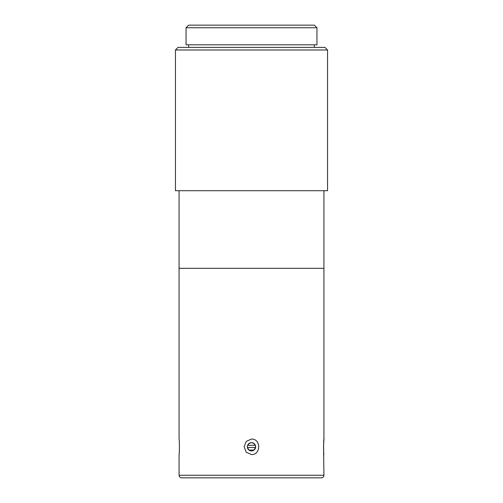 <?xml version="1.0" encoding="UTF-8"?>
<svg xmlns="http://www.w3.org/2000/svg" width="503" height="503" viewBox="0 0 503 503"><rect width="100%" height="100%" fill="white"/><g stroke="black" fill="none" stroke-linecap="round" stroke-linejoin="round"><path stroke-width="0.75" d="M247.394 447.324L248.935 450.053C250.645 451.241 252.355 451.241 254.065 450.053L255.606 447.324L255.335 445.256C252.776 441.867 250.224 441.867 247.665 445.256L247.363 446.815A4.137 4.137 0 0 0 253.569 450.392A4.137 4.137 0 0 0 253.569 443.225A4.137 4.137 0 0 0 247.363 446.809M179.068 190.706L179.068 268.313L323.932 268.313L179.068 268.313L179.068 439.05C179.483 438.761 179.483 454.857 179.068 454.567L179.068 475.266C179.219 476.831 180.087 477.699 181.652 477.85L321.348 477.85C322.913 477.699 323.781 476.831 323.932 475.266L323.555 446.809L323.932 439.05L323.932 190.706M323.932 439.05C323.517 438.761 323.517 454.857 323.932 454.567M251.5 439.05C261.076 438.761 261.076 454.857 251.5 454.567L246.225 452.235L244.118 446.809L246.225 441.383L251.5 439.05M317.362 477.85L181.652 477.85M175.446 190.706L327.554 190.706L327.554 49.986L175.446 49.986L175.446 190.706M327.554 49.986L324.969 47.395L178.031 47.395L175.446 49.986M251.5 44.811L316.947 44.811L316.947 27.734L186.053 27.734L186.053 44.811L251.5 44.811M316.947 27.734L314.362 25.15L188.638 25.15L186.053 27.734M248.935 450.053L254.065 450.053M255.587 447.469L247.413 447.469M247.639 445.325L255.361 445.325M323.932 475.266L179.068 475.266M188.638 44.811L188.638 47.395M314.362 44.811L314.362 47.395"/></g></svg>
